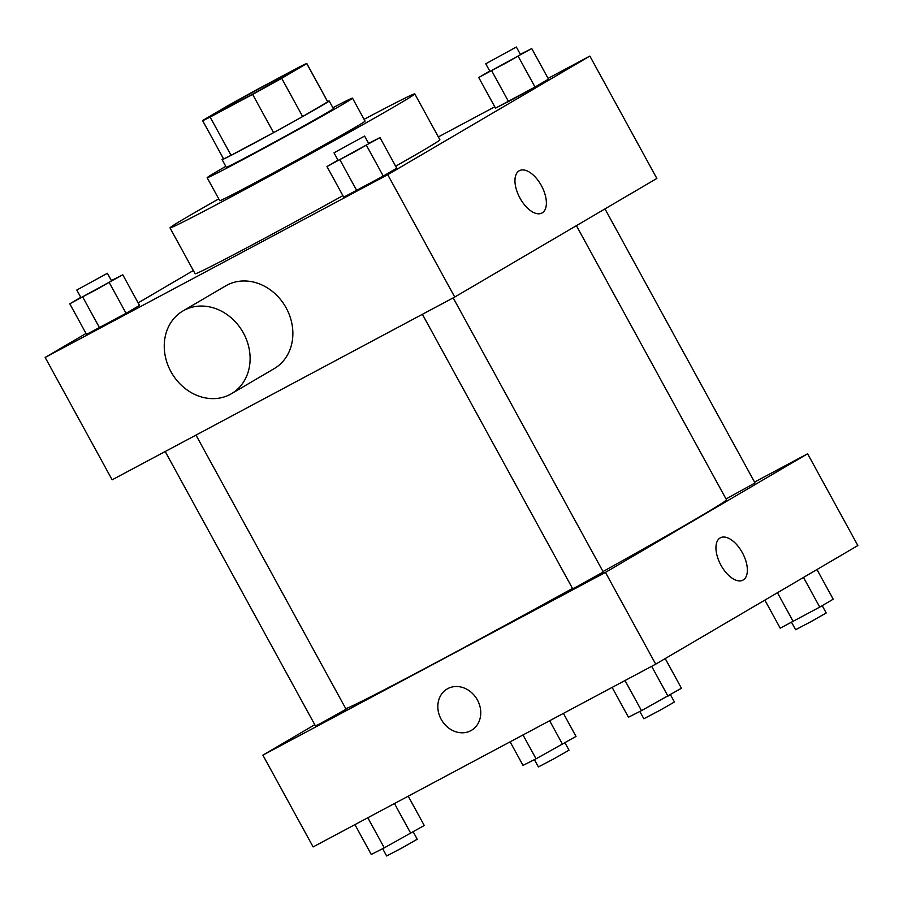 <?xml version="1.0" encoding="UTF-8"?>
<svg xmlns="http://www.w3.org/2000/svg" width="903" height="903" viewBox="0 0 903 903"><rect width="100%" height="100%" fill="white"/><g stroke="black" fill="none" stroke-linecap="round" stroke-linejoin="round"><path stroke-width="1.35" d="M274.14 80.649A43.604 0.779 151.3 0 1 292.956 71.111A43.604 0.779 151.3 0 1 255.086 92.738A43.604 0.779 151.3 0 1 216.46 112.988A43.604 0.779 151.3 0 1 235.581 101.746A43.604 0.779 151.3 0 1 274.14 80.649M227.714 105.775L202.644 120.494A59.406 1.061 151.3 0 0 202.599 120.573A59.406 1.061 151.3 0 0 210.128 117.074L252.637 94.397A59.406 1.061 151.3 0 0 281.691 78.313L306.772 63.605A59.406 1.061 151.3 0 0 306.817 63.526A59.406 1.061 151.3 0 0 299.277 67.025L256.779 89.702A59.406 1.061 151.3 0 0 227.714 105.775M281.691 78.313L302.629 116.555L327.71 101.847L306.772 63.605M306.817 63.526L327.744 101.757A59.406 1.061 151.3 0 1 327.71 101.847M302.629 116.555A59.406 1.061 151.3 0 1 273.564 132.639L252.637 94.397M202.599 120.573L223.538 158.815A59.406 1.061 151.3 0 0 231.066 155.305L273.564 132.639M223.413 158.589A61.043 1.095 -28.7 0 0 222.093 159.605A61.043 1.095 -28.7 0 0 261.791 139.073A61.043 1.095 -28.7 0 0 321.761 105.685A61.043 1.095 -28.7 0 0 329.189 100.978A61.043 1.095 -28.7 0 0 327.631 101.542M329.189 100.978L333.376 108.62A61.043 1.095 151.3 0 1 325.949 113.338A61.043 1.095 151.3 0 1 265.979 146.726A61.043 1.095 151.3 0 1 226.281 167.247L222.093 159.605M231.066 155.305L210.128 117.074M225.806 166.366A82.839 1.49 -28.7 0 0 207.159 177.722A82.839 1.49 -28.7 0 0 261.035 149.853A82.839 1.49 -28.7 0 0 342.418 104.545A82.839 1.49 -28.7 0 0 352.497 98.156A82.839 1.49 -28.7 0 0 332.891 107.739M207.159 177.722L219.722 200.658A82.839 1.49 -28.7 0 0 273.598 172.8A82.839 1.49 -28.7 0 0 354.981 127.492A82.839 1.49 -28.7 0 0 365.06 121.092L352.497 98.156M218.752 198.897A139.525 2.506 -28.7 0 0 170.001 227.883A139.525 2.506 -28.7 0 0 260.73 180.961A139.525 2.506 -28.7 0 0 397.805 104.646A139.525 2.506 -28.7 0 0 414.782 93.878A139.525 2.506 -28.7 0 0 364.09 119.331M414.782 93.878L439.896 139.762A139.525 2.506 151.3 0 1 422.92 150.53A139.525 2.506 151.3 0 1 395.638 166.208M342.903 195.658A139.525 2.506 151.3 0 1 195.127 273.767L170.001 227.883M337.993 160.124L326.988 166.581L343.738 197.181L383.267 176.085L396.733 168.184L379.982 137.595L368.582 143.363M80.796 297.347L69.791 303.803L86.53 334.392L126.059 313.307L139.525 305.406L122.785 274.817L111.385 280.573M86.033 333.467L45.15 357.453L387.737 174.685L589.873 56.076L548.076 78.38M494.776 106.814L438.339 136.917M193.344 270.505L138.148 302.889M489.765 71.077L478.748 77.534L495.499 108.134L535.027 87.038L548.493 79.137L531.743 48.548L520.354 54.315M45.15 357.453L112.141 479.82L454.728 297.053L656.865 178.444L589.873 56.076M454.728 297.053L387.737 174.685M519.383 170.701A23.986 12.382 -118.1 0 1 541.36 185.589A23.986 12.382 -118.1 0 1 541.958 213.018A23.986 12.382 -118.1 0 1 519.744 197.689A23.986 12.382 -118.1 0 1 519.383 170.701A23.986 12.382 -118.1 0 1 541.36 185.589A23.986 12.382 -118.1 0 1 541.958 213.018M182.903 310.982L225.671 285.89A47.961 41.064 59.6 0 1 226.913 285.19A47.961 41.064 59.6 0 1 285.766 307.201A47.961 41.064 59.6 0 1 274.207 368.627L231.45 393.708A47.961 41.064 59.6 0 1 171.762 373.12A47.961 41.064 59.6 0 1 182.903 310.982A47.961 41.064 59.6 0 1 184.144 310.282A47.961 41.064 59.6 0 1 243.009 332.281A47.961 41.064 59.6 0 1 231.45 393.708M576.407 225.66L726.475 499.765A218.007 3.905 151.3 0 1 603.012 571.543M572.491 588.44A218.007 3.905 151.3 0 1 345.804 708.742M453.182 297.877L603.26 571.994L577.254 586.487L572.66 588.745L422.401 314.3M604.976 208.886L755.021 482.947L726.035 498.975M195.985 435.099L346.063 709.216L320.046 723.709L315.463 725.967L165.204 451.511M314.775 724.703L262.875 755.145L605.461 572.378L807.609 453.769L754.547 482.078M262.875 755.145L313.127 846.924L655.702 664.156L605.461 572.378M655.702 664.156L857.85 545.547L807.609 453.769M720.368 537.804A23.986 12.382 -118.1 0 1 742.345 552.692A23.986 12.382 -118.1 0 1 742.943 580.121A23.986 12.382 -118.1 0 1 720.729 564.793A23.986 12.382 -118.1 0 1 720.368 537.804A23.986 12.382 -118.1 0 1 742.345 552.692A23.986 12.382 -118.1 0 1 742.943 580.121M447.775 688.617A23.986 20.532 59.6 0 1 477.213 699.622A23.986 20.532 59.6 0 1 471.434 730.335A23.986 20.532 59.6 0 1 441.59 720.041A23.986 20.532 59.6 0 1 447.154 688.966A23.986 20.532 59.6 0 1 447.775 688.617M471.434 730.335A23.986 20.532 59.6 0 1 441.59 720.041A23.986 20.532 59.6 0 1 447.166 688.966M510.116 741.826L523.018 765.405L536.055 758.813L576.012 736.419L563.416 713.393M536.055 758.813L522.995 734.952M562.546 744.32L549.645 720.741M565.007 742.876L569.003 750.179L553.855 758.836L538.402 766.929L534.418 759.637M354.924 824.62L371.257 854.452L384.283 847.861L424.252 825.466L408.224 796.186M384.283 847.861L367.803 817.746M410.786 833.367L394.453 803.535M413.235 831.923L417.242 839.226L402.095 847.883L386.642 855.976L382.646 848.685M764.852 600.111L780.215 628.183L819.743 607.098L833.209 599.197L816.967 569.533M793.252 621.591L777.449 592.718M819.743 607.098L803.501 577.435M822.204 605.653L826.2 612.968L811.052 621.614L795.611 629.718L791.615 622.427M612.121 687.409L628.454 717.23L641.491 710.638L681.449 688.244L665.206 658.58M641.491 710.638L625 680.535M667.983 696.145L651.65 666.312M670.444 694.7L674.439 702.015L659.292 710.661L643.839 718.765L639.855 711.474M69.791 303.803L122.785 274.817M107.389 273.282L111.577 280.935L96.429 289.581L80.988 297.685L76.8 290.032L107.389 273.282L76.8 290.032M86.53 334.392L99.567 327.8L82.816 297.211M99.567 327.8L126.059 313.307L109.319 282.718M126.059 313.307L139.525 305.406M478.748 77.534L531.743 48.548M516.358 47.024L520.546 54.665L505.398 63.323L489.945 71.416L485.758 63.774L516.358 47.024L485.758 63.774M495.499 108.134L508.524 101.531L491.774 70.942M508.524 101.531L535.027 87.038L518.277 56.449M535.027 87.038L548.493 79.137M326.988 166.581L379.982 137.595M364.598 136.071L368.785 143.712L353.637 152.37L338.185 160.463L333.997 152.821L364.598 136.071L333.997 152.821M343.738 197.181L356.764 190.578L340.013 159.989M356.764 190.578L383.267 176.085L366.516 145.496M383.267 176.085L396.733 168.184"/></g></svg>

